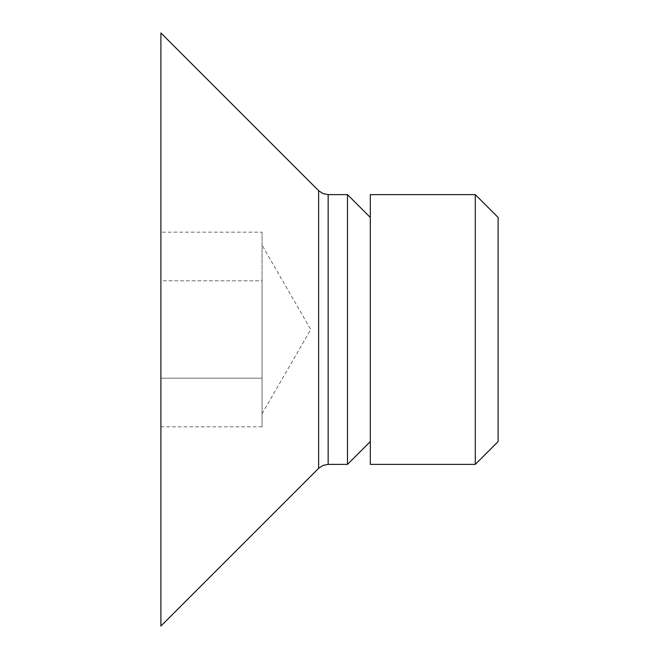 <?xml version="1.0" encoding="UTF-8"?>
<svg xmlns="http://www.w3.org/2000/svg" width="659" height="659" viewBox="0 0 659 659"><rect width="100%" height="100%" fill="white"/><g stroke="black" fill="none" stroke-linecap="round" stroke-linejoin="round"><path stroke-width="0.49" stroke-dasharray="3.29 2.47" d="M160.895 32.95L160.895 626.05M347.491 194.619L347.491 464.381M262.06 232.157L262.06 280.825L160.895 280.825L160.895 426.843L160.895 280.825L262.06 280.825L262.06 426.843L262.06 232.157L160.895 232.157L160.895 280.825L160.895 232.157M370.3 194.619L370.3 464.381M475.287 194.619L475.287 464.381M498.105 217.429L498.105 441.571M262.06 378.175L160.895 378.175L262.06 378.175M262.06 426.843L160.895 426.843M328.149 464.381L328.149 194.619M318.61 190.665L318.61 468.335M262.06 413.803L310.727 329.5L262.06 245.197"/><path stroke-width="0.99" d="M160.895 626.05L160.895 32.95L318.61 190.665L318.61 468.335L160.895 626.05M328.149 464.381L347.491 464.381L347.491 194.619L328.149 194.619L328.149 464.381L322.992 465.411L318.61 468.335M370.3 464.381L370.3 194.619L475.287 194.619L475.287 464.381L370.3 464.381M475.287 464.381L498.105 441.571L498.105 217.429L475.287 194.619M370.3 441.571L347.491 464.381M328.149 194.619L322.992 193.589L318.61 190.665M370.3 217.429L347.491 194.619"/></g></svg>
